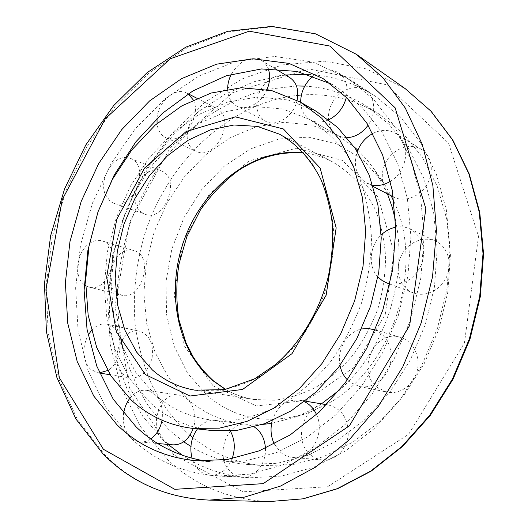 <?xml version="1.0" encoding="UTF-8"?>
<svg xmlns="http://www.w3.org/2000/svg" width="528" height="528" viewBox="0 0 528 528"><rect width="100%" height="100%" fill="white"/><g stroke="black" fill="none" stroke-linecap="round" stroke-linejoin="round"><path stroke-width="0.4" stroke-dasharray="2.64 1.98" d="M326.146 404.62L308.92 412.592C269.821 425.377 235.99 419.786 207.425 395.815L187.625 373.303L173.857 345.635L166.584 314.543L165.964 281.754L171.851 248.959L183.909 217.78L201.544 189.783L223.964 166.432L250.147 149.107L278.804 139.016L308.405 137.122L337.161 144.032L363.145 159.839L384.371 183.968L391.156 195.782M394.06 201.96C425.502 267.577 391.736 369.89 327.413 403.907M262.647 424.4L242.418 423.872C221.443 421.021 203.141 412.744 187.526 399.043L168.828 377.995L155.113 352.519L146.744 323.882L143.867 293.37L146.441 262.238L154.282 231.68L167.059 202.877L184.325 176.946L205.471 154.961L229.766 137.933L256.291 126.786L283.972 122.298L311.546 125.057L337.636 135.326L354.209 146.942M357.826 150.176L367.415 160.314L374.801 170.135L387.46 193.875M395.604 220.843C408.236 278.758 384.516 350.632 339.893 389.651M321.486 403.841L310.286 410.441L296.881 416.572L271.603 423.403M154.625 394.251L135.795 372.478L122.087 346.111L113.83 316.477L111.164 284.896L114.022 252.655L122.206 220.981L135.379 191.083L153.08 164.102L174.709 141.148L199.505 123.281L226.558 111.454L254.78 106.498L282.889 109.045L309.474 119.42C323.499 128.33 335.914 139.973 346.718 154.334L359.839 179.058C366.445 197.558 370.333 217.417 371.501 238.643C371.006 260.258 367.66 281.767 361.462 303.171C353.701 324.06 343.589 343.339 331.122 361.007C317.546 377.362 302.603 391.01 286.288 401.947C269.524 411.121 252.542 417.127 235.356 419.971L210.316 419.885C188.951 416.975 170.392 408.428 154.625 394.251M211.167 430.439C187.579 427.502 167.178 418.189 149.959 402.501L130 379.124L115.546 350.909L106.933 319.288L104.267 285.661L107.474 251.381L116.332 217.767L130.482 186.061L149.437 157.489L172.55 133.214L199.043 114.365L227.944 101.977L258.08 96.961L288.09 99.99L316.437 111.448M330.68 83.794L338.659 88.466L362.366 107.626L382.371 132.858L397.67 163.489L407.405 198.495L410.929 236.557L407.906 276.085L398.356 315.348L382.661 352.585L361.561 386.146L336.072 414.632L307.415 436.973L276.89 452.476L245.797 460.845L215.345 462.139L206.151 461.142M130.211 437.448L105.508 406.93L88.031 370.603L78.065 330.337L75.629 287.905L80.546 244.966L92.479 203.095L110.979 163.805L135.439 128.548L165.112 98.782L199.056 75.94L236.069 61.413L274.652 56.456L313.005 62.086L349.001 78.883L373.725 99.495L394.561 126.403L410.467 158.915L420.545 195.98L424.123 236.207L420.842 277.966L410.731 319.433L394.178 358.776L371.956 394.277L345.134 424.479L314.978 448.265L282.843 464.917L250.087 474.137L217.952 475.992C183.44 473.405 154.196 460.555 130.211 437.448M168.122 444.444L163.812 440.576L143.055 416.757L127.03 388.898L115.969 358.01L109.943 325.09L108.946 291.08L112.86 256.879L121.513 223.351L134.666 191.327L152.018 161.608L173.184 134.996L197.729 112.273L225.093 94.215L254.615 81.563L285.503 74.996M308.312 74.389C332.31 75.636 354.889 83.068 376.048 96.697L400.283 116.813L420.737 142.91L436.385 174.299L446.371 209.966L450.047 248.582L447.071 288.585L437.455 328.251L421.575 365.851L400.158 399.762L374.213 428.611L344.962 451.328L313.705 467.234L281.741 476.038L250.285 477.774C225.172 476.131 202.607 468.666 182.582 455.38M183.711 441.791L169.587 430.459L149.411 407.484C138.171 390.007 129.518 370.946 123.446 350.315C118.879 329.089 116.939 307.336 117.625 285.047C119.77 262.739 124.384 240.86 131.465 219.404C139.867 198.442 150.427 178.807 163.145 160.492C176.966 143.174 192.449 128.027 209.603 115.064C227.542 103.567 246.424 95.047 266.264 89.496L296.452 85.932M304.735 86.137C326.39 87.325 346.81 93.878 365.996 105.811L389.248 124.516L408.89 148.995L423.958 178.576L433.607 212.276L437.23 248.82L434.491 286.704L425.41 324.278L410.348 359.878L389.994 391.948L365.336 419.159L337.517 440.491L307.811 455.294L277.457 463.274L247.632 464.468C226.895 462.812 207.979 456.806 190.898 446.457M189.961 435.263L186.516 432.247C172.682 418.433 161.106 402.64 151.793 384.872C143.854 366.267 138.362 346.645 135.313 326.014C132.462 294.703 135.986 262.607 145.477 231.838C169.066 160.578 229.383 102.683 297.799 95.317M301.376 95.014C329.089 92.974 355.225 99.488 379.79 114.563L402.798 133.03L422.248 157.12L437.177 186.16L446.774 219.199L450.437 254.978L447.836 292.037L438.992 328.759L424.241 363.535L404.276 394.858L380.035 421.43L352.658 442.266L323.374 456.72L293.41 464.501L263.927 465.643C236.861 463.327 213.14 453.968 192.766 437.573M126.139 157.456L130.429 158.36C150.876 165.271 133.531 211.629 113.672 203.247L110.293 201.432L105.105 194.106M105.032 193.901C99.488 179.956 111.335 157.852 124.687 157.483M141.728 212.461C124.997 201.419 143.24 162.446 161.297 170.927C181.54 177.811 164.762 222.506 145.081 214.243L141.728 212.461M193.248 99.917C202.495 116.714 181.144 146.018 166.01 137.782L164.162 136.765C160.096 133.94 157.727 129.512 157.054 123.493M157.054 118.298C158.077 101.614 175.481 86.605 186.839 93.093L188.113 93.839M194.436 150.341C175.553 139.346 197.38 97.376 216.48 108.306C236.881 117.355 215.932 161.66 196.264 151.345L194.436 150.341M266.996 89.588C261.287 103.429 246.028 111.375 236.504 105.877L235.884 105.527C230.637 102.168 227.885 96.71 227.641 89.159M231.323 74.23C239.963 60.278 250.041 55.684 261.558 60.469C264.548 62.311 266.759 65.043 268.191 68.673M297.099 100.274C293.852 116.213 276.243 127.598 265.439 121.196L261.452 118.12L258.892 114.437L257.248 109.996L256.615 105.019L257.011 99.752L258.416 94.466L260.759 89.41L263.927 84.843L267.762 80.982L272.085 78.032L276.679 76.138L281.305 75.412L285.747 75.893L289.76 77.583M328.759 119.777C321.961 122.8 315.764 122.813 310.174 119.81L310.114 119.783C304.194 116.14 301.039 110.306 300.656 102.267M313.13 75.999C322.073 69.28 330.574 68.218 338.633 72.811C345.906 78.177 348.487 86.361 346.368 97.357M347.173 137.656L342.236 137.155L337.709 135.366C327.604 129.703 325.459 113.764 332.957 101.62C340.296 89.384 355.608 83.873 365.336 90.367C375.197 96.419 376.636 113.335 368.122 125.162M372.841 185.222L365.858 182.675C355.971 175.619 353.113 165.257 357.271 151.589M372.874 133.439C381.031 129.4 388.641 129.4 395.703 133.439C411.187 141.946 408.118 171.013 390.463 181.256M392.528 196.456C381.599 190.073 378.985 173.342 386.72 160.783C394.291 148.124 410.553 142.56 421.37 149.365C431.772 155.661 434.511 171.937 427.06 184.424C419.747 196.997 404.184 202.66 393.525 197.01L392.528 196.456M377.975 277.009C367.792 266.449 369.428 245.936 381.176 234.967M395.776 227.198C400.844 226.288 405.629 226.882 410.137 228.987C422.327 236.372 426.228 247.975 421.839 263.795C414.909 278.744 404.29 285.43 389.981 283.853M408.989 290.69C398.119 283.648 394.984 267.122 401.887 254.529C408.652 241.857 424.182 235.64 435.904 241.309C447.619 246.767 452.76 263.063 446.734 276.566C440.867 290.143 425.363 297.548 413.345 292.901L408.989 290.69M375.329 330.073C387.281 334.858 394.06 350.737 389.928 365.119C385.935 379.54 371.95 389.156 359.377 386.483L350.137 382.298L347.371 379.863M340.006 365.402C336.659 349.734 347.127 331.921 361.574 328.97M378.279 388.1C355.133 372.55 374.306 328.324 400.415 337.359C412.83 340.897 420.757 356.156 417.252 370.531C413.912 384.945 399.967 394.845 387.308 392.146L378.279 388.1M316.516 414.572C325.677 433.356 310.649 459.961 292.545 457.4C288.149 456.984 284.196 455.288 280.672 452.311L274.309 444.048M272.21 420.717C277.154 406.111 286.169 399.247 299.251 400.132L304.445 401.735M310.893 455.09C291.067 440.068 305.356 399.914 328.733 405.055C342.032 408.824 348.513 418.895 348.176 435.27C346.665 449.764 334.679 461.168 322.522 459.987C318.232 459.584 314.358 457.948 310.893 455.09M232.129 458.674C227.423 469.722 220.242 475.279 210.593 475.339C206.329 475.055 202.514 473.372 199.148 470.283C195.848 467.168 193.486 463.162 192.06 458.278M197.465 428.921C202.6 422.638 208.672 419.813 215.668 420.446C221.734 421.324 226.611 424.809 230.3 430.901M265.452 448.246C266.475 463.683 254.74 478.223 242.425 477.101C238.24 476.83 234.485 475.207 231.158 472.23C213.866 458.02 226.274 420.598 247.038 424.34L254.291 426.947M150.79 438.933C147.325 441.243 143.741 442.24 140.039 441.943C136.495 441.593 133.333 440.108 130.561 437.481C124.813 431.462 122.509 423.463 123.638 413.483M129.65 398.567C134.561 392.363 140.276 389.624 146.784 390.344C158.624 393.809 163.72 403.775 162.07 420.242M172.854 444.86L167.891 443.533L163.489 440.543C147.741 427.284 160.162 391.208 179.124 395.162C190.892 396.403 198.502 413.86 193.241 428.452M99.455 372.893L97.528 372.728L90.314 369.118C82.454 359.806 81.715 348.487 88.097 335.174M91.397 330.574C96.228 325.347 101.501 323.242 107.204 324.258C123.889 326.528 124.443 361.535 107.639 370.517M123.268 374.477C108.115 362.168 121.651 326.245 139.603 331.221C149.549 334.772 153.721 343.616 152.117 357.753C148.295 371.514 141.062 378.259 130.416 377.989L123.268 374.477M84.236 284.651L83.906 284.381C73.484 276.276 76.738 251.869 89.206 243.632M89.476 243.441C93.713 240.583 97.924 239.745 102.109 240.926C123.11 245.909 109.672 293.588 89.06 287.074L85.615 285.628M116.279 292.545C100.795 281.021 116.279 244.121 133.94 250.622C154.724 255.592 141.814 301.6 121.394 295.178L116.279 292.545M303.534 152.882C313.619 154.097 323.255 157.08 332.449 161.832L279.556 134.224C291.812 141.497 302.669 151.213 312.127 163.357L323.624 184.417C329.419 200.251 332.838 217.312 333.901 235.587C333.505 254.219 330.64 272.771 325.294 291.238C318.595 309.256 309.863 325.868 299.086 341.075C287.357 355.133 274.454 366.802 260.37 376.088C245.916 383.81 231.304 388.733 216.533 390.859L195.083 390.185L254.021 399.485C243.804 397.835 234.287 394.495 225.456 389.459M303.666 153.028C313.711 154.169 323.308 157.1 332.449 161.832C344.309 168.835 354.842 178.081 364.036 189.559L375.263 209.345C380.965 224.169 384.41 240.075 385.605 257.063C385.42 274.362 382.866 291.542 377.956 308.616C371.738 325.261 363.561 340.586 353.417 354.592C342.349 367.534 330.106 378.266 316.708 386.786C302.914 393.862 288.915 398.35 274.712 400.231L254.021 399.485C243.857 397.841 234.406 394.489 225.654 389.42M213.127 385.876L184.424 346.051L174.161 294.921L183.051 241.421L209.339 194.126L249.124 160.868L296.294 148.243L342.527 160.406L378.094 197.248L394 252.589L385.262 314.358L353.503 367.726L306.775 400.27L256.423 405.973L213.127 385.876M209.273 500.115C167.587 498.082 132.733 482.962 104.716 454.76L77.51 419.714L58.588 378.305L48.167 332.693L46.16 284.856L52.325 236.63L66.244 189.717L87.417 145.761L115.196 106.359L148.777 73.148L187.143 47.751L228.967 31.799L272.58 26.816L315.883 34.063L356.387 54.325M173.62 454.72L129.631 388.153L115.064 306.299L129.604 222.149L170.445 147.286L232.703 92.677L308.57 68.878L386.008 84.652L448.556 143.101L478.52 236.313L464.455 342.923L408.705 434.207L327.604 486.757L243.144 491.825L173.62 454.72M269.029 501.6C228.855 499.706 194.931 485.582 167.251 459.235L140.25 426.406L121.163 387.552L110.286 344.692L107.62 299.726L112.959 254.417L125.941 210.421L146.071 169.33L172.709 132.693L205.062 102.056L242.081 78.949L282.46 64.865L324.542 61.156L366.28 68.904L405.286 88.704M384.371 183.968L375.949 171.864M308.92 412.592L294.947 417.311M210.316 419.885L242.418 423.872M309.474 119.42L337.636 135.326M196.858 460.799L215.345 462.139M323.011 78.533L338.659 88.466M217.952 475.992L250.285 477.774M349.001 78.883L376.048 96.697M247.632 464.468L263.927 465.643M365.996 105.811L379.79 114.563M113.672 203.247L145.081 214.243M130.429 158.36L161.297 170.927M166.01 137.782L196.264 151.345M186.839 93.093L188.199 93.786M196.918 98.267L216.48 108.306M236.504 105.877L265.439 121.196M261.558 60.469L275.213 68.752M310.174 119.81L337.768 135.399M338.633 72.811L365.336 90.367M366.874 183.242L373.256 186.536M395.703 133.439L421.37 149.365M389.928 284.11L413.345 292.901M410.137 228.987L435.904 241.309M359.377 386.483L387.308 392.146M375.375 329.96L400.415 337.359M292.545 457.4L322.522 459.987M299.251 400.132L305.237 401.135M326.647 404.705L328.733 405.055M210.593 475.339L242.425 477.101M215.668 420.446L247.038 424.34M140.039 441.943L157.707 443.513M146.784 390.344L179.124 395.162M97.528 372.728L99.521 373.045M110.227 374.761L130.416 377.989M107.204 324.258L139.603 331.221M89.06 287.074L121.394 295.178M102.109 240.926L133.94 250.622"/><path stroke-width="0.79" d="M131.116 399.953L111.111 376.127L96.677 347.378L88.15 315.15L85.622 280.883L89.014 245.936L98.083 211.649L112.471 179.289L131.677 150.084L155.067 125.222L181.85 105.857L211.055 93.047L241.501 87.734L271.814 90.631L300.439 102.142L321.75 118.246L339.775 139.966L353.588 166.683L362.406 197.465L365.666 231.086L363.059 266.099L354.611 300.914L340.679 333.914L321.928 363.601L299.303 388.681L273.893 408.164L246.893 421.41L219.483 428.142L192.766 428.399C168.953 425.423 148.408 415.939 131.116 399.953M391.156 195.782L394.06 201.96M327.413 403.907L326.146 404.62M354.209 146.942L357.826 150.176M387.46 193.875L392.119 206.996L395.604 220.843M339.893 389.651L321.486 403.841M271.603 423.403L262.647 424.4M300.439 102.142L316.437 111.448L337.55 127.354L355.41 148.724L369.125 174.94L377.923 205.088L381.242 237.976L378.781 272.191L370.57 306.181L356.941 338.382L338.554 367.336L316.312 391.789L291.298 410.784L264.673 423.687L237.6 430.228L211.167 430.439L192.766 428.399M117.097 424.915L93.766 396.059L77.22 361.581L67.749 323.235L65.38 282.724L69.96 241.633L81.18 201.472L98.604 163.693L121.664 129.703L149.642 100.888L181.625 78.619L216.5 64.198L252.853 58.813L289.007 63.406L323.011 78.533L346.955 97.951L367.151 123.605L382.569 154.816L392.337 190.568L395.802 229.495L392.608 269.973L382.787 310.207L366.729 348.388L345.206 382.813L319.255 412.038L290.123 434.953L259.149 450.859L227.654 459.452L196.858 460.799C165.601 457.974 139.009 446.015 117.097 424.915M206.151 461.142C179.005 456.819 155.674 445.414 136.158 426.928L113.23 399.175L96.749 366.056L87.021 329.215L84.104 290.228L87.859 250.609L98.03 211.761L114.213 175.058L135.881 141.821L162.393 113.348L192.905 90.915L226.387 75.735L261.571 68.937L296.927 71.425L330.68 83.794M285.503 74.996L308.312 74.389M182.582 455.38L168.122 444.444M296.452 85.932L304.735 86.137M190.898 446.457L183.711 441.791M297.799 95.317L301.376 95.014M192.766 437.573L189.961 435.263M124.687 157.483L126.139 157.456M157.054 123.493L157.054 118.298M188.113 93.839L193.248 99.917M227.641 89.159C227.614 84.097 228.842 79.121 231.323 74.23M268.191 68.673C270.501 75.082 270.105 82.058 266.996 89.588M275.213 68.752L289.76 77.583C296.597 82.315 299.046 89.879 297.099 100.274M300.656 102.267C300.762 91.885 304.92 83.134 313.13 75.999M346.368 97.357C343.583 107.705 337.709 115.183 328.759 119.777M368.122 125.162C362.366 132.99 355.384 137.155 347.173 137.656M357.271 151.589C360.38 143.497 365.581 137.445 372.874 133.439M390.463 181.256C384.648 184.826 378.774 186.146 372.841 185.222M389.981 283.853L386.681 282.896L382.213 280.619L377.975 277.009M381.176 234.967C385.46 230.855 390.331 228.268 395.776 227.198M347.371 379.863C343.596 375.936 341.141 371.111 340.006 365.402M361.574 328.97L368.24 328.429L375.329 330.073M274.309 444.048C270.831 436.715 270.131 428.941 272.21 420.717M304.445 401.735C309.751 404.257 313.771 408.54 316.516 414.572M192.06 458.278C189.38 447.407 191.182 437.62 197.465 428.921M230.3 430.901C234.901 439.474 235.508 448.727 232.129 458.674M254.291 426.947C261.023 431.482 264.739 438.583 265.452 448.246M123.638 413.483C124.476 407.794 126.476 402.824 129.65 398.567M162.07 420.242C160.36 428.551 156.605 434.782 150.79 438.933M193.241 428.452C188.905 439.514 182.114 444.985 172.854 444.86L157.707 443.513M88.097 335.174L91.397 330.574M107.639 370.517L99.455 372.893M85.615 285.628L84.236 284.651M145.372 374.583L116.384 331.855L106.676 276.929L116.721 219.305L144.573 168.043L186.193 131.498L235.31 116.86L283.364 128.944L320.153 168.049L336.171 227.832L326.165 295.165L292.03 353.641L242.576 389.459L189.968 396.013L145.372 374.583M152.407 369.976L136.534 352.004L124.846 330.066L117.678 305.224L115.17 278.599L117.302 251.275L123.928 224.321L134.772 198.779L149.437 175.639L167.396 155.859L188.014 140.316L210.514 129.802L233.977 125.004L257.367 126.397L279.556 134.224C296.591 143.821 310.286 158.697 320.641 178.847C326.548 192.977 330.488 208.349 332.468 224.961C333.221 242.029 331.815 259.307 328.251 276.804C319.387 311.527 300.214 343.154 275.695 364.412L254.819 378.695L224.578 389.631L195.083 390.185C178.893 387.473 164.663 380.734 152.407 369.976M225.456 389.459L212.461 380.384C175.223 348.698 165.403 286.961 185.81 235.653C206.039 184.292 255.222 147.371 303.534 152.882M103.402 449.282L59.334 377.718L45.89 289.938L62.251 199.577L105.362 118.688L170.287 58.747L249.229 31.185L329.921 46.068L395.122 107.785L425.839 208.646L409.669 325.413L349.391 425.845L263.162 483.641L174.814 489.331L103.402 449.282M209.273 500.115C166.973 498.043 131.63 482.731 103.237 454.172L75.867 418.935L56.872 377.414L46.438 331.756L44.444 283.925L50.629 235.739L64.574 188.885L85.78 144.995L113.606 105.666L147.266 72.514L185.764 47.177L227.819 31.284L271.775 26.4L315.493 33.825L356.387 54.325L382.958 77.774L405.286 108.029L422.255 144.362L432.874 185.638L436.432 230.38L432.538 276.784L421.199 322.885L402.871 366.683L378.378 406.289L348.896 440.121L315.79 466.97L280.533 486.07L244.583 497.092L209.273 500.115L269.029 501.6L302.92 498.835L337.234 488.69L370.682 471.128L401.927 446.464L429.601 415.397L452.443 379.031L469.405 338.798L479.728 296.366L483.014 253.552L479.266 212.117L468.838 173.699L452.41 139.676L430.874 111.104L405.286 88.704L431.112 111.296L452.8 140.032L469.313 174.167L479.78 212.606L483.556 253.988L480.295 296.703L470.012 338.996L453.103 379.097L430.3 415.364L402.633 446.371L371.342 471.035L337.755 488.631L303.224 498.815L269.029 501.6M303.666 153.028C281.167 151.246 259.618 156.922 239.019 170.062C224.803 180.424 211.893 193.796 200.284 210.17L186.806 236.762L178.807 264.733C176.081 283.549 176.154 302.023 179.018 320.14L186.034 342.87L193.327 357.172C199.109 366.016 205.781 373.877 213.345 380.767L225.654 389.42M356.387 54.325L405.286 88.704M188.199 93.786L196.918 98.267M373.256 186.536L393.373 196.931M386.681 282.896L389.928 284.11M373.151 329.3L375.375 329.96M305.237 401.135L326.647 404.705M99.521 373.045L110.227 374.761"/></g></svg>

